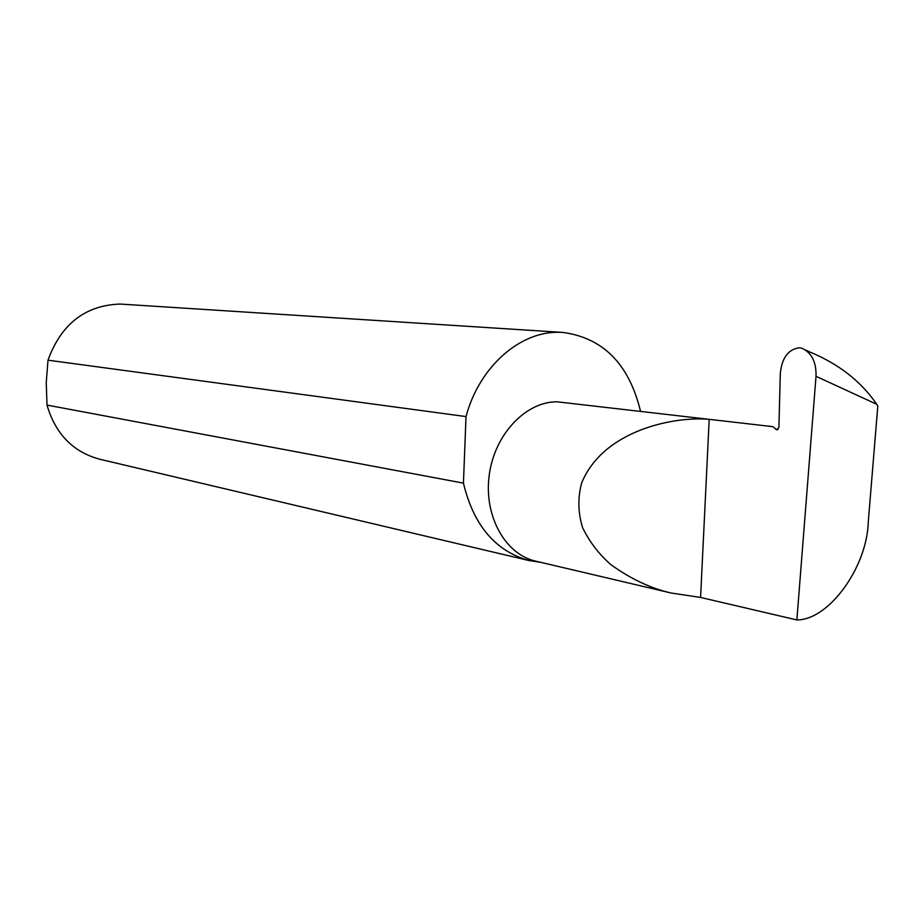 <?xml version="1.0" encoding="UTF-8"?>
<svg xmlns="http://www.w3.org/2000/svg" width="924" height="924" viewBox="0 0 924 924"><rect width="100%" height="100%" fill="white"/><g stroke="black" fill="none" stroke-linecap="round" stroke-linejoin="round"><path stroke-width="1.39" d="M796.869 619.946L700.577 597.447L671.159 593.023C650.9 588.403 630.815 578.955 610.926 564.691C598.752 553.984 589.281 541.568 582.513 527.442C578.02 512.647 577.708 497.886 581.589 483.148C602.922 430.515 673.411 416.135 709.193 419.334L772.972 426.68L776.945 429.914L778.909 427.362L780.295 373.666C781.843 357.9 788.23 349.26 799.456 347.771L801.997 348.29C811.711 352.76 816.389 362.093 816.019 376.299L796.869 619.946C829.244 619.981 867.151 566.805 868.283 521.841L877.8 406.052L876.761 404.308L816.019 376.299M671.159 593.023L535.539 561.111C505.035 554.284 483.622 515.557 489.235 475.052C494.513 434.511 525.594 401.64 557.01 401.801L772.972 426.68M640.459 411.03C629.036 364.183 603.245 337.988 563.109 332.444L120.097 304.054C85.216 305.313 61.18 324.024 48.002 360.175L46.246 382.478L46.997 405.082C55.452 433.876 72.95 451.905 99.492 459.17L529.117 560.568L540.632 562.312M46.997 405.082L463.432 483.137C473.608 525.409 495.507 551.224 529.117 560.568M563.109 332.444L559.956 332.317C520.489 330.723 479.313 366.516 466.019 416.585L48.002 360.175M805.647 350.023L810.025 352.079C838.773 363.975 861.018 381.393 876.761 404.308M700.577 597.447L709.193 419.334M463.432 483.137L466.019 416.585M778.135 429.394L775.871 429.441"/></g></svg>
